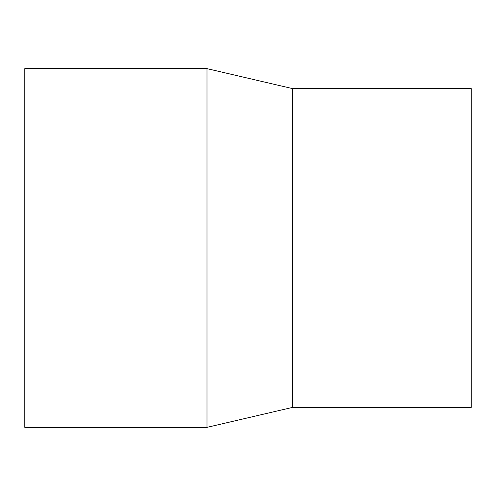 <?xml version="1.0" encoding="UTF-8"?>
<svg xmlns="http://www.w3.org/2000/svg" width="496" height="496" viewBox="0 0 496 496"><rect width="100%" height="100%" fill="white"/><g stroke="black" fill="none" stroke-linecap="round" stroke-linejoin="round"><path stroke-width="0.74" d="M24.8 68.64L24.8 427.36L207.006 427.36L207.006 68.64L24.8 68.64M207.006 68.64L292.411 88.573L292.411 407.427L207.006 427.36M292.411 88.573L471.2 88.573L471.2 407.427L292.411 407.427"/></g></svg>
